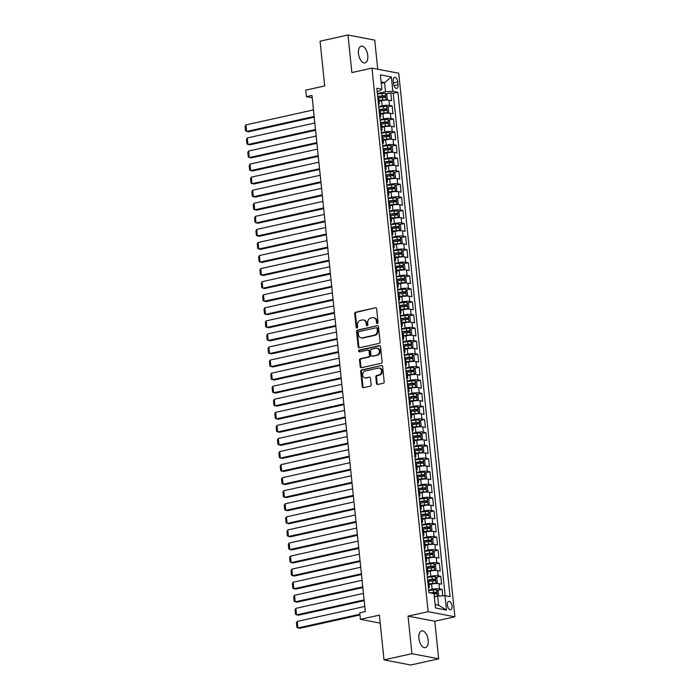 <?xml version="1.0" encoding="UTF-8"?>
<svg xmlns="http://www.w3.org/2000/svg" width="700" height="700" viewBox="0 0 700 700"><rect width="100%" height="100%" fill="white"/><g stroke="black" fill="none" stroke-linecap="round" stroke-linejoin="round"><path stroke-width="1.05" d="M377.379 323.531A0.919 0.77 -79.2 0 0 378.053 322.464L376.644 308.84A1.312 1.094 -79.2 0 0 375.419 307.799L355.688 312.174A1.312 1.094 -79.2 0 0 354.725 313.696L356.134 327.329A0.919 0.77 -79.2 0 0 357.665 326.988L357.49 325.22A4.2 3.509 -79.2 0 1 360.57 320.338L362.215 319.979A4.2 3.509 -79.2 0 1 363.422 319.953A4.2 3.509 -79.2 0 1 366.144 323.304L366.328 325.062A0.919 0.77 -79.2 0 0 367.859 324.73L367.684 322.963A4.2 3.509 -79.2 0 1 370.764 318.08L372.409 317.713A4.2 3.509 -79.2 0 1 373.616 317.695A4.2 3.509 -79.2 0 1 376.338 321.046L376.521 322.805A0.919 0.77 -79.2 0 0 377.379 323.531M428.172 640.15A8.557 4.436 77.5 0 0 421.689 630.91A8.557 4.436 77.5 0 0 418.915 638.383A8.557 4.436 77.5 0 0 425.39 647.622A8.557 4.436 77.5 0 0 428.172 640.15M367.745 55.431A8.557 4.436 77.5 0 0 361.261 46.191A8.557 4.436 77.5 0 0 358.488 53.664A8.557 4.436 77.5 0 0 364.971 62.895A8.557 4.436 77.5 0 0 367.745 55.431M451.999 605.99A4.279 2.214 77.5 0 0 448.761 601.37A4.279 2.214 77.5 0 0 447.379 605.106A4.279 2.214 77.5 0 0 450.616 609.726A4.279 2.214 77.5 0 0 451.999 605.99M376.451 383.469A1.312 1.094 -79.2 0 0 377.685 384.501L383.215 383.276A1.312 1.094 -79.2 0 0 384.178 381.754L382.62 366.616A1.312 1.094 -79.2 0 0 381.386 365.575L361.664 369.95A1.312 1.094 -79.2 0 0 360.692 371.481L362.259 386.61A1.312 1.094 -79.2 0 0 363.493 387.651L370.178 386.172A1.312 1.094 -79.2 0 0 371.14 384.641L370.466 378.166A1.312 1.094 -79.2 0 0 369.241 377.125L365.925 377.86A3.509 2.931 -79.2 0 1 364.91 377.877A3.509 2.931 -79.2 0 1 362.618 374.483A3.509 2.931 -79.2 0 1 365.216 371L378.201 368.121A3.509 2.931 -79.2 0 1 379.216 368.104A3.509 2.931 -79.2 0 1 381.509 371.499A3.509 2.931 -79.2 0 1 378.91 374.981L376.749 375.463A1.312 1.094 -79.2 0 0 375.786 376.985L376.451 383.469L377.178 383.6A1.312 1.094 -79.2 0 0 377.676 384.501M377.746 69.212L374.736 40.119L347.988 35L320.075 41.186L324.695 85.942L305.716 90.151L306.39 96.679L311.973 95.445L365.312 611.572L359.721 612.806L360.404 619.343L380.214 623.131M411.924 653.695L438.672 658.814L434.787 621.25L408.039 616.131L411.924 653.695L384.011 659.881L379.382 615.134L360.404 619.343M408.039 616.131L428.137 611.678L371.971 68.11L398.72 73.229L454.886 616.788L428.137 611.678M347.988 35L351.873 72.564L371.971 68.11M379.094 343.394A1.312 1.094 -79.2 0 0 380.056 341.863L378.499 326.734A1.312 1.094 -79.2 0 0 377.265 325.692L357.543 330.067A1.312 1.094 -79.2 0 0 356.571 331.59L358.137 346.727A1.312 1.094 -79.2 0 0 359.371 347.76L379.094 343.394M380.555 346.675L382.121 361.812A1.312 1.094 -79.2 0 1 381.159 363.335L361.428 367.71A1.312 1.094 -79.2 0 1 360.203 366.669L359.529 360.194A1.312 1.094 -79.2 0 1 360.491 358.662L368.498 356.895A1.312 1.094 -79.2 0 0 369.46 355.364L369.014 351.067A1.312 1.094 -79.2 0 0 367.789 350.026L359.459 351.873A0.919 0.77 -79.2 0 1 359.266 350.079L379.33 345.634A1.312 1.094 -79.2 0 1 380.555 346.675M438.672 658.814L410.76 665L384.011 659.881M442.785 595.814L442.12 589.391L437.229 590.476M428.671 590.082L432.127 589.321A5.346 0.997 -5.9 0 1 439.486 588.884L438.944 583.66L441.586 584.159L440.773 576.319L435.881 577.404M427.324 577.019L430.771 576.258A5.346 0.997 -5.9 0 1 438.13 575.82L437.596 570.587L440.23 571.095L439.425 563.255L434.534 564.34M425.976 563.955L429.424 563.185A5.346 0.997 -5.9 0 1 436.783 562.747L436.24 557.524L438.882 558.031L438.069 550.191L433.178 551.276M424.62 550.883L428.076 550.121A5.346 0.997 -5.9 0 1 435.435 549.684L434.892 544.46L437.535 544.959L436.721 537.119L431.83 538.204M423.273 537.819L426.72 537.058A5.346 0.997 -5.9 0 1 434.079 536.62L433.545 531.387L436.179 531.895L435.374 524.055L430.483 525.14M421.925 524.755L425.373 523.985A5.346 0.997 -5.9 0 1 432.731 523.548L432.189 518.324L434.831 518.831L434.017 510.991L429.126 512.076M420.569 511.683L424.025 510.921A5.346 0.997 -5.9 0 1 431.384 510.484L430.841 505.26L433.484 505.759L432.67 497.919L427.779 499.004M419.221 498.619L422.678 497.858A5.346 0.997 -5.9 0 1 430.027 497.42L429.494 492.188L432.127 492.695L431.322 484.855L426.431 485.94M417.874 485.555L421.321 484.785A5.346 0.997 -5.9 0 1 428.68 484.347L428.137 479.124L430.78 479.631L429.966 471.791L425.075 472.876M416.517 472.491L419.974 471.721A5.346 0.997 -5.9 0 1 427.332 471.284L426.79 466.06L429.433 466.567L428.619 458.727L423.727 459.804M415.17 459.419L418.626 458.657A5.346 0.997 -5.9 0 1 425.985 458.22L425.442 452.996L428.076 453.495L427.271 445.655L422.38 446.74M413.822 446.355L417.27 445.594A5.346 0.997 -5.9 0 1 424.629 445.156L424.086 439.924L426.729 440.431L425.915 432.591L421.024 433.676M412.466 433.291L415.922 432.521A5.346 0.997 -5.9 0 1 423.281 432.084L422.739 426.86L425.381 427.368L424.567 419.527L419.676 420.613M411.119 420.219L414.575 419.457A5.346 0.997 -5.9 0 1 421.934 419.02L421.391 413.796L424.025 414.295L423.22 406.455L418.329 407.54M409.771 407.155L413.219 406.394A5.346 0.997 -5.9 0 1 420.578 405.956L420.044 400.724L422.678 401.231L421.864 393.391L416.981 394.476M408.424 394.091L411.871 393.321A5.346 0.997 -5.9 0 1 419.23 392.884L418.688 387.66L421.33 388.168L420.516 380.328L415.625 381.412M407.067 381.019L410.524 380.257A5.346 0.997 -5.9 0 1 417.882 379.82L417.34 374.596L419.974 375.095L419.169 367.255L414.277 368.34M405.72 367.955L409.168 367.194A5.346 0.997 -5.9 0 1 416.526 366.756L415.993 361.524L418.626 362.031L417.821 354.191L412.93 355.276M404.373 354.891L407.82 354.121A5.346 0.997 -5.9 0 1 415.179 353.684L414.636 348.46L417.279 348.967L416.465 341.127L411.574 342.213M403.016 341.828L406.473 341.058A5.346 0.997 -5.9 0 1 413.831 340.62L413.289 335.396L415.922 335.895L415.118 328.055L410.226 329.14M401.669 328.755L405.116 327.994A5.346 0.997 -5.9 0 1 412.475 327.556L411.941 322.324L414.575 322.831L413.77 314.991L408.879 316.076M400.321 315.691L403.769 314.921A5.346 0.997 -5.9 0 1 411.127 314.493L410.585 309.26L413.227 309.767L412.414 301.928L407.523 303.012M398.965 302.627L402.421 301.858A5.346 0.997 -5.9 0 1 409.78 301.42L409.238 296.196L411.88 296.704L411.066 288.864L406.175 289.94M397.618 289.555L401.065 288.794A5.346 0.997 -5.9 0 1 408.424 288.356L407.89 283.132L410.524 283.631L409.719 275.791L404.828 276.876M396.27 276.491L399.717 275.73A5.346 0.997 -5.9 0 1 407.076 275.293L406.534 270.06L409.176 270.567L408.363 262.727L403.471 263.812M394.914 263.428L398.37 262.658A5.346 0.997 -5.9 0 1 405.729 262.22L405.186 256.996L407.829 257.504L407.015 249.664L402.124 250.749M393.566 250.355L397.014 249.594A5.346 0.997 -5.9 0 1 404.373 249.156L403.839 243.932L406.473 244.431L405.668 236.591L400.776 237.676M392.219 237.291L395.666 236.53A5.346 0.997 -5.9 0 1 403.025 236.093L402.483 230.86L405.125 231.368L404.311 223.528L399.42 224.612M390.863 224.227L394.319 223.457A5.346 0.997 -5.9 0 1 401.678 223.02L401.135 217.796L403.777 218.304L402.964 210.464L398.072 211.549M389.515 211.155L392.971 210.394A5.346 0.997 -5.9 0 1 400.321 209.956L399.787 204.732L402.421 205.231L401.616 197.391L396.725 198.476M388.168 198.091L391.615 197.33A5.346 0.997 -5.9 0 1 398.974 196.893L398.431 191.66L401.074 192.168L400.26 184.327L395.369 185.412M386.811 185.028L390.267 184.258A5.346 0.997 -5.9 0 1 397.626 183.82L397.084 178.596L399.726 179.104L398.912 171.264L394.021 172.349M385.464 171.964L388.92 171.194A5.346 0.997 -5.9 0 1 396.279 170.756L395.736 165.532L398.37 166.031L397.565 158.2L392.674 159.276M384.116 158.891L387.564 158.13A5.346 0.997 -5.9 0 1 394.922 157.692L394.38 152.469L397.023 152.968L396.209 145.127L391.317 146.213M382.76 145.827L386.216 145.058A5.346 0.997 -5.9 0 1 393.575 144.629L393.033 139.396L395.675 139.904L394.861 132.064L389.97 133.149M381.412 132.764L384.869 131.994A5.346 0.997 -5.9 0 1 392.227 131.556L391.685 126.332L394.319 126.84L393.514 119L388.623 120.076M380.065 119.691L383.512 118.93A5.346 0.997 -5.9 0 1 390.871 118.492L390.338 113.269L392.971 113.768L392.158 105.928L389.524 105.429A5.346 0.997 174.1 0 0 382.165 105.866L378.717 106.627M387.275 107.013L392.158 105.928M438.944 583.66A5.346 0.997 174.1 0 0 431.585 584.097L429.082 584.649M437.596 570.587A5.346 0.997 174.1 0 0 430.238 571.025L427.735 571.585M436.24 557.524A5.346 0.997 174.1 0 0 428.881 557.961L426.379 558.512M434.892 544.46A5.346 0.997 174.1 0 0 427.534 544.898L425.031 545.449M433.545 531.387A5.346 0.997 174.1 0 0 426.186 531.825L423.684 532.385M432.189 518.324A5.346 0.997 174.1 0 0 424.83 518.761L422.328 519.312M430.841 505.26A5.346 0.997 174.1 0 0 423.483 505.698L420.98 506.249M429.494 492.188A5.346 0.997 174.1 0 0 422.135 492.625L419.632 493.185M428.137 479.124A5.346 0.997 174.1 0 0 420.779 479.561L418.276 480.121M426.79 466.06A5.346 0.997 174.1 0 0 419.431 466.498L416.929 467.049M425.442 452.996A5.346 0.997 174.1 0 0 418.084 453.425L415.581 453.985M424.086 439.924A5.346 0.997 174.1 0 0 416.736 440.361L414.234 440.921M422.739 426.86A5.346 0.997 174.1 0 0 415.38 427.297L412.877 427.849M421.391 413.796A5.346 0.997 174.1 0 0 414.033 414.234L411.53 414.785M420.044 400.724A5.346 0.997 174.1 0 0 412.685 401.161L410.183 401.721M418.688 387.66A5.346 0.997 174.1 0 0 411.329 388.098L408.826 388.649M417.34 374.596A5.346 0.997 174.1 0 0 409.981 375.034L407.479 375.585M415.993 361.524A5.346 0.997 174.1 0 0 408.634 361.961L406.131 362.521M414.636 348.46A5.346 0.997 174.1 0 0 407.277 348.898L404.775 349.449M413.289 335.396A5.346 0.997 174.1 0 0 405.93 335.834L403.428 336.385M411.941 322.324A5.346 0.997 174.1 0 0 404.582 322.761L402.08 323.321M410.585 309.26A5.346 0.997 174.1 0 0 403.226 309.697L400.724 310.257M409.238 296.196A5.346 0.997 174.1 0 0 401.879 296.634L399.376 297.185M407.89 283.132A5.346 0.997 174.1 0 0 400.531 283.57L398.029 284.121M406.534 270.06A5.346 0.997 174.1 0 0 399.175 270.498L396.672 271.058M405.186 256.996A5.346 0.997 174.1 0 0 397.828 257.434L395.325 257.985M403.839 243.932A5.346 0.997 174.1 0 0 396.48 244.37L393.977 244.921M402.483 230.86A5.346 0.997 174.1 0 0 395.124 231.297L392.621 231.858M401.135 217.796A5.346 0.997 174.1 0 0 393.776 218.234L391.274 218.785M399.787 204.732A5.346 0.997 174.1 0 0 392.429 205.17L389.926 205.721M398.431 191.66A5.346 0.997 174.1 0 0 391.072 192.097L388.57 192.657M397.084 178.596A5.346 0.997 174.1 0 0 389.725 179.034L387.223 179.585M395.736 165.532A5.346 0.997 174.1 0 0 388.377 165.97L385.875 166.521M394.38 152.469A5.346 0.997 174.1 0 0 387.03 152.898L384.527 153.457M393.033 139.396A5.346 0.997 174.1 0 0 385.674 139.834L383.171 140.394M391.685 126.332A5.346 0.997 174.1 0 0 384.326 126.77L381.824 127.321M390.338 113.269A5.346 0.997 174.1 0 0 382.979 113.706L380.476 114.258M393.286 81.025L393.584 83.904A4.147 2.144 77.5 0 0 396.725 88.375A4.147 2.144 77.5 0 0 398.064 84.761L397.766 81.882A4.147 2.144 77.5 0 0 394.634 77.411A4.147 2.144 77.5 0 0 393.286 81.025M435.137 604.608L438.567 605.264L437.623 596.12L444.981 595.683L450.048 596.654L397.924 92.286L392.866 91.315L385.507 91.752L377.361 93.564M444.981 595.683L446.469 610.059L435.479 607.959L433.991 593.582L428.934 592.611L376.81 88.252L381.876 89.215L380.389 74.848L391.379 76.947L392.866 91.315M445.148 595.718L393.234 93.328L390.81 92.864L391.624 100.704L388.981 100.196A5.346 0.997 174.1 0 0 381.623 100.634L379.12 101.194M378.49 104.431A5.346 0.997 174.1 0 0 379.391 103.766A5.346 0.997 174.1 0 0 378.534 103.32L378.368 103.294M379.391 103.766L378.849 98.534A5.346 0.997 174.1 0 0 377.991 98.096L382.471 97.475A3.544 0.665 -5.9 0 1 385.096 97.361L385.227 97.353M428.33 586.749L428.496 586.784A5.346 0.997 -5.9 0 1 429.345 587.221A5.346 0.997 -5.9 0 1 428.444 587.886M429.345 587.221L428.811 581.997A5.346 0.997 174.1 0 0 427.954 581.551L427.787 581.525M426.983 573.685L427.149 573.711A5.346 0.997 -5.9 0 1 427.998 574.157A5.346 0.997 -5.9 0 1 427.096 574.822M427.998 574.157L427.455 568.925A5.346 0.997 174.1 0 0 426.606 568.488L431.078 567.866A3.544 0.665 -5.9 0 1 433.703 567.753L433.842 567.744M425.626 560.613L425.793 560.648A5.346 0.997 -5.9 0 1 426.65 561.085A5.346 0.997 -5.9 0 1 425.749 561.759M426.65 561.085L426.108 555.861A5.346 0.997 174.1 0 0 425.259 555.424L425.092 555.389M424.279 547.549L424.445 547.584A5.346 0.997 -5.9 0 1 425.294 548.021A5.346 0.997 -5.9 0 1 424.392 548.686M425.294 548.021L424.76 542.798A5.346 0.997 174.1 0 0 423.902 542.351L423.736 542.325M422.931 534.485L423.098 534.511A5.346 0.997 -5.9 0 1 423.946 534.957A5.346 0.997 -5.9 0 1 423.045 535.622M423.946 534.957L423.404 529.725A5.346 0.997 174.1 0 0 422.555 529.288L422.389 529.261M421.575 521.421L421.741 521.447A5.346 0.997 -5.9 0 1 422.599 521.894A5.346 0.997 -5.9 0 1 421.697 522.559M422.599 521.894L422.056 516.661A5.346 0.997 174.1 0 0 421.207 516.224L421.041 516.189M420.227 508.349L420.394 508.384A5.346 0.997 -5.9 0 1 421.251 508.821A5.346 0.997 -5.9 0 1 420.341 509.495M421.251 508.821L420.709 503.597A5.346 0.997 174.1 0 0 419.851 503.16L419.685 503.125M418.88 495.285L419.046 495.32A5.346 0.997 -5.9 0 1 419.895 495.758A5.346 0.997 -5.9 0 1 418.994 496.423M419.895 495.758L419.352 490.534A5.346 0.997 174.1 0 0 418.504 490.088L422.975 489.466A3.544 0.665 -5.9 0 1 425.6 489.352L425.74 489.344M417.524 482.221L417.69 482.248A5.346 0.997 -5.9 0 1 418.547 482.694A5.346 0.997 -5.9 0 1 417.646 483.359M418.547 482.694L418.005 477.461A5.346 0.997 174.1 0 0 417.156 477.024L416.99 476.989M416.176 469.149L416.342 469.184A5.346 0.997 -5.9 0 1 417.2 469.621A5.346 0.997 -5.9 0 1 416.29 470.295M417.2 469.621L416.658 464.398A5.346 0.997 174.1 0 0 415.8 463.96L415.634 463.925M414.829 456.085L414.995 456.12A5.346 0.997 -5.9 0 1 415.844 456.558A5.346 0.997 -5.9 0 1 414.942 457.222M415.844 456.558L415.31 451.334A5.346 0.997 174.1 0 0 414.453 450.887L418.924 450.266A3.544 0.665 -5.9 0 1 421.549 450.153L421.689 450.144M413.473 443.021L413.639 443.047A5.346 0.997 -5.9 0 1 414.496 443.494A5.346 0.997 -5.9 0 1 413.595 444.159M414.496 443.494L413.954 438.261A5.346 0.997 174.1 0 0 413.105 437.824L412.939 437.789M412.125 429.949L412.291 429.984A5.346 0.997 -5.9 0 1 413.149 430.421A5.346 0.997 -5.9 0 1 412.248 431.095M413.149 430.421L412.606 425.197A5.346 0.997 174.1 0 0 411.749 424.76L411.582 424.725M410.777 416.885L410.944 416.92A5.346 0.997 -5.9 0 1 411.793 417.358A5.346 0.997 -5.9 0 1 410.891 418.023M411.793 417.358L411.259 412.134A5.346 0.997 174.1 0 0 410.401 411.688L414.873 411.066A3.544 0.665 -5.9 0 1 417.498 410.953L417.637 410.944M409.421 403.821L409.588 403.848A5.346 0.997 -5.9 0 1 410.445 404.294A5.346 0.997 -5.9 0 1 409.544 404.959M410.445 404.294L409.902 399.061A5.346 0.997 174.1 0 0 409.054 398.624L408.887 398.589M408.074 390.749L408.24 390.784A5.346 0.997 -5.9 0 1 409.098 391.221A5.346 0.997 -5.9 0 1 408.196 391.895M409.098 391.221L408.555 385.998A5.346 0.997 174.1 0 0 407.697 385.56L407.531 385.525M406.726 377.685L406.892 377.72A5.346 0.997 -5.9 0 1 407.741 378.158A5.346 0.997 -5.9 0 1 406.84 378.822M407.741 378.158L407.207 372.934A5.346 0.997 174.1 0 0 406.35 372.488L410.821 371.866A3.544 0.665 -5.9 0 1 413.455 371.752L413.586 371.744M405.37 364.621L405.536 364.656A5.346 0.997 -5.9 0 1 406.394 365.094A5.346 0.997 -5.9 0 1 405.493 365.759M406.394 365.094L405.851 359.87A5.346 0.997 174.1 0 0 405.002 359.424L404.836 359.398M404.023 351.558L404.189 351.584A5.346 0.997 -5.9 0 1 405.046 352.03A5.346 0.997 -5.9 0 1 404.145 352.695M405.046 352.03L404.504 346.797A5.346 0.997 174.1 0 0 403.646 346.36L403.48 346.325M402.675 338.485L402.841 338.52A5.346 0.997 -5.9 0 1 403.69 338.957A5.346 0.997 -5.9 0 1 402.789 339.631M403.69 338.957L403.156 333.734A5.346 0.997 174.1 0 0 402.299 333.296L406.779 332.666A3.544 0.665 -5.9 0 1 409.404 332.553L409.535 332.544M401.328 325.421L401.494 325.456A5.346 0.997 -5.9 0 1 402.342 325.894A5.346 0.997 -5.9 0 1 401.441 326.559M402.342 325.894L401.8 320.67A5.346 0.997 174.1 0 0 400.951 320.224L400.785 320.197M399.971 312.358L400.137 312.384A5.346 0.997 -5.9 0 1 400.995 312.83A5.346 0.997 -5.9 0 1 400.094 313.495M400.995 312.83L400.453 307.598A5.346 0.997 174.1 0 0 399.595 307.16L399.429 307.125M398.624 299.285L398.79 299.32A5.346 0.997 -5.9 0 1 399.639 299.757A5.346 0.997 -5.9 0 1 398.738 300.431M399.639 299.757L399.105 294.534A5.346 0.997 174.1 0 0 398.248 294.096L402.727 293.475A3.544 0.665 -5.9 0 1 405.352 293.352L405.484 293.344M397.276 286.221L397.442 286.256A5.346 0.997 -5.9 0 1 398.291 286.694A5.346 0.997 -5.9 0 1 397.39 287.359M398.291 286.694L397.749 281.47A5.346 0.997 174.1 0 0 396.9 281.024L396.734 280.998M395.92 273.158L396.086 273.184A5.346 0.997 -5.9 0 1 396.944 273.63A5.346 0.997 -5.9 0 1 396.043 274.295M396.944 273.63L396.401 268.398A5.346 0.997 174.1 0 0 395.553 267.96L395.386 267.925M394.572 260.085L394.739 260.12A5.346 0.997 -5.9 0 1 395.588 260.558A5.346 0.997 -5.9 0 1 394.686 261.231M395.588 260.558L395.054 255.334A5.346 0.997 174.1 0 0 394.196 254.896L398.676 254.275A3.544 0.665 -5.9 0 1 401.301 254.161L401.433 254.144M393.225 247.021L393.391 247.056A5.346 0.997 -5.9 0 1 394.24 247.494A5.346 0.997 -5.9 0 1 393.339 248.159M394.24 247.494L393.697 242.27A5.346 0.997 174.1 0 0 392.849 241.824L392.683 241.797M391.869 233.957L392.035 233.984A5.346 0.997 -5.9 0 1 392.892 234.43A5.346 0.997 -5.9 0 1 391.991 235.095M392.892 234.43L392.35 229.197A5.346 0.997 174.1 0 0 391.501 228.76L391.335 228.725M390.521 220.894L390.688 220.92A5.346 0.997 -5.9 0 1 391.545 221.357A5.346 0.997 -5.9 0 1 390.635 222.031M391.545 221.357L391.002 216.134A5.346 0.997 174.1 0 0 390.145 215.696L394.625 215.075A3.544 0.665 -5.9 0 1 397.25 214.961L397.381 214.944M389.174 207.821L389.34 207.856A5.346 0.997 -5.9 0 1 390.189 208.294A5.346 0.997 -5.9 0 1 389.287 208.959M390.189 208.294L389.646 203.07A5.346 0.997 174.1 0 0 388.797 202.633L388.631 202.597M387.817 194.758L387.984 194.793A5.346 0.997 -5.9 0 1 388.841 195.23A5.346 0.997 -5.9 0 1 387.94 195.895M388.841 195.23L388.299 190.006A5.346 0.997 174.1 0 0 387.45 189.56L387.284 189.534M386.47 181.694L386.636 181.72A5.346 0.997 -5.9 0 1 387.494 182.166A5.346 0.997 -5.9 0 1 386.584 182.831M387.494 182.166L386.951 176.934A5.346 0.997 174.1 0 0 386.094 176.496L390.574 175.875A3.544 0.665 -5.9 0 1 393.199 175.761L393.33 175.752M385.123 168.621L385.289 168.656A5.346 0.997 -5.9 0 1 386.137 169.094A5.346 0.997 -5.9 0 1 385.236 169.768M386.137 169.094L385.604 163.87A5.346 0.997 174.1 0 0 384.746 163.433L384.58 163.398M383.766 155.558L383.933 155.593A5.346 0.997 -5.9 0 1 384.79 156.03A5.346 0.997 -5.9 0 1 383.889 156.695M384.79 156.03L384.248 150.806A5.346 0.997 174.1 0 0 383.399 150.36L383.233 150.334M382.419 142.494L382.585 142.52A5.346 0.997 -5.9 0 1 383.442 142.966A5.346 0.997 -5.9 0 1 382.541 143.631M383.442 142.966L382.9 137.734A5.346 0.997 174.1 0 0 382.043 137.296L386.523 136.675A3.544 0.665 -5.9 0 1 389.148 136.561L389.279 136.553M381.071 129.421L381.238 129.456A5.346 0.997 -5.9 0 1 382.086 129.894A5.346 0.997 -5.9 0 1 381.185 130.567M382.086 129.894L381.553 124.67A5.346 0.997 174.1 0 0 380.695 124.232L380.529 124.197M379.715 116.357L379.881 116.393A5.346 0.997 -5.9 0 1 380.739 116.83A5.346 0.997 -5.9 0 1 379.838 117.495M380.739 116.83L380.196 111.606A5.346 0.997 174.1 0 0 379.348 111.16L379.181 111.134M390.871 118.492L393.514 119M392.227 131.556L394.861 132.064M393.575 144.629L396.209 145.127M394.922 157.692L397.565 158.2M396.279 170.756L398.912 171.264M397.626 183.82L400.26 184.327M398.974 196.893L401.616 197.391M400.321 209.956L402.964 210.464M401.678 223.02L404.311 223.528M403.025 236.093L405.668 236.591M404.373 249.156L407.015 249.664M405.729 262.22L408.363 262.727M407.076 275.293L409.719 275.791M408.424 288.356L411.066 288.864M409.78 301.42L412.414 301.928M411.127 314.493L413.77 314.991M412.475 327.556L415.118 328.055M413.831 340.62L416.465 341.127M415.179 353.684L417.821 354.191M416.526 366.756L419.169 367.255M417.882 379.82L420.516 380.328M419.23 392.884L421.864 393.391M420.578 405.956L423.22 406.455M421.934 419.02L424.567 419.527M423.281 432.084L425.915 432.591M424.629 445.156L427.271 445.655M425.985 458.22L428.619 458.727M427.332 471.284L429.966 471.791M428.68 484.347L431.322 484.855M430.027 497.42L432.67 497.919M431.384 510.484L434.017 510.991M432.731 523.548L435.374 524.055M434.079 536.62L436.721 537.119M435.435 549.684L438.069 550.191M436.783 562.747L439.425 563.255M438.13 575.82L440.773 576.319M439.486 588.884L442.12 589.391M437.623 596.12L434.332 596.846M385.507 91.752L384.562 82.609L381.124 81.953M381.264 83.344L384.562 82.609L391.379 76.947M377.142 91.464L380.301 90.764L381.876 89.215M434.787 621.25L454.886 616.788M306.39 96.679L312.217 97.799M385.919 93.949L390.81 92.864M393.234 93.328L397.924 92.286M446.469 610.059L438.567 605.264M377.501 323.496A0.919 0.77 -79.2 0 1 377.248 322.945L377.064 321.178A4.2 3.509 -79.2 0 0 374.342 317.835L373.616 317.695M363.422 319.953L364.149 320.092A4.2 3.509 -79.2 0 1 366.87 323.444L367.054 325.203A0.919 0.77 -79.2 0 0 367.308 325.754M375.419 307.799L356.414 312.314A1.312 1.094 -79.2 0 0 355.451 313.836L356.86 327.46A0.919 0.77 -79.2 0 0 357.114 328.02M377.265 325.692L358.26 330.199A1.312 1.094 -79.2 0 0 357.297 331.73L358.864 346.859A1.312 1.094 -79.2 0 0 359.363 347.769M377.108 328.484A0.919 0.77 -79.2 0 0 376.25 327.757L358.934 331.59A0.919 0.77 -79.2 0 0 358.251 332.658L358.444 334.521A4.2 3.509 -79.2 0 0 361.165 337.864A4.2 3.509 -79.2 0 0 362.381 337.846L374.22 335.221A4.2 3.509 -79.2 0 0 377.3 330.339L377.108 328.484L377.834 328.624A0.919 0.77 -79.2 0 0 377.239 327.889L376.512 327.749M361.165 337.864L361.891 338.004A4.2 3.509 -79.2 0 0 363.099 337.986L362.381 337.846M377.834 328.624L378.026 330.479A4.2 3.509 -79.2 0 1 374.938 335.361L363.099 337.986M368.165 350.026L368.891 350.166A1.312 1.094 -79.2 0 1 369.74 351.207L370.178 355.504A1.312 1.094 -79.2 0 1 369.215 357.026L361.217 358.803A1.312 1.094 -79.2 0 0 360.255 360.325L360.92 366.809A1.312 1.094 -79.2 0 0 361.428 367.71M379.33 345.634L380.047 345.774A1.312 1.094 -79.2 0 0 380.047 345.774L359.993 350.219A0.919 0.77 -79.2 0 0 359.581 351.846M376.801 355.049A3.509 2.931 -79.2 0 0 379.391 351.566A3.509 2.931 -79.2 0 0 377.099 348.171A3.509 2.931 -79.2 0 0 376.092 348.189L371.516 349.204A1.312 1.094 -79.2 0 0 370.545 350.726L370.991 355.023A1.312 1.094 -79.2 0 0 372.225 356.064L377.519 355.189A3.509 2.931 -79.2 0 0 380.118 351.706A3.509 2.931 -79.2 0 0 377.825 348.311L377.099 348.171M371.84 356.072L372.566 356.213A1.312 1.094 -79.2 0 0 372.942 356.204L372.225 356.064M377.519 355.189L372.942 356.204M379.216 368.104L379.942 368.244A3.509 2.931 -79.2 0 1 382.235 371.639A3.509 2.931 -79.2 0 1 379.636 375.121L377.475 375.602A1.312 1.094 -79.2 0 0 376.504 377.125L377.178 383.6M364.91 377.877L365.636 378.017A3.509 2.931 -79.2 0 0 366.651 378L365.925 377.86M369.241 377.125L366.651 378M381.386 365.575L362.381 370.09A1.312 1.094 -79.2 0 0 361.419 371.613L362.985 386.75A1.312 1.094 -79.2 0 0 363.484 387.651M385.017 100.144L387.345 98.884L386.934 94.964L385.359 93.38A3.544 0.665 174.1 0 0 382.051 93.424L377.405 93.984M314.142 116.462L246.593 131.434L245.919 124.906L313.469 109.926M384.309 100.205L379.076 100.721M386.033 99.916A3.544 0.665 174.1 0 0 382.725 99.96L379.041 100.397M245.919 124.906L245.114 126.306L245.586 130.883L248.404 131.784L314.221 117.197M385.096 97.361L384.93 95.795A3.544 0.665 174.1 0 0 382.305 95.909L377.659 96.469M377.694 96.793L383.329 96.145L384.125 97.002M386.365 113.207L388.692 111.956L388.29 108.036L386.706 106.453A3.544 0.665 174.1 0 0 383.399 106.487L378.752 107.047M315.499 129.526L247.949 144.506L247.266 137.97L314.816 122.999M385.665 113.278L380.424 113.794M387.38 112.98A3.544 0.665 174.1 0 0 384.072 113.024L380.389 113.47M247.266 137.97L246.461 139.379L246.934 143.946L249.751 144.847L315.569 130.261M379.172 111.099L383.819 110.539A3.544 0.665 -5.9 0 1 386.444 110.425L386.286 108.859A3.544 0.665 174.1 0 0 383.661 108.973L379.015 109.532M379.05 109.856L384.676 109.218L385.473 110.075M387.721 126.271L390.04 125.02L389.637 121.1L388.054 119.516A3.544 0.665 174.1 0 0 384.755 119.56L380.109 120.111M316.846 142.599L249.296 157.57L248.623 151.034L316.172 136.062M387.012 126.341L381.771 126.857M388.727 126.053A3.544 0.665 174.1 0 0 385.429 126.087L381.745 126.534M248.623 151.034L247.809 152.442L248.281 157.019L251.099 157.92L316.916 143.325M380.529 124.163L385.166 123.611A3.544 0.665 -5.9 0 1 387.791 123.489L387.634 121.922A3.544 0.665 174.1 0 0 385.009 122.036L380.363 122.596M380.398 122.92L386.024 122.281L386.82 123.139M389.069 139.344L391.396 138.084L390.985 134.164L389.41 132.58A3.544 0.665 174.1 0 0 386.102 132.624L381.456 133.184M318.194 155.662L250.644 170.634L249.97 164.106L317.52 149.126M388.36 139.405L383.127 139.921M390.084 139.116A3.544 0.665 174.1 0 0 386.776 139.16L383.092 139.597M249.97 164.106L249.165 165.506L249.638 170.082L252.455 170.984L318.273 156.389M389.148 136.561L388.981 134.995A3.544 0.665 174.1 0 0 386.356 135.109L381.71 135.66M381.745 135.984L387.38 135.345L388.176 136.202M390.416 152.407L392.744 151.148L392.341 147.227L390.757 145.653A3.544 0.665 174.1 0 0 387.45 145.688L382.804 146.248M319.541 168.726L251.991 183.706L251.318 177.17L318.868 162.199M389.716 152.477L384.475 152.994M391.431 152.18A3.544 0.665 174.1 0 0 388.124 152.224L384.44 152.67M251.318 177.17L250.513 178.579L250.985 183.146L253.803 184.048L319.62 169.461M383.224 150.299L387.87 149.739A3.544 0.665 -5.9 0 1 390.495 149.625L390.338 148.059A3.544 0.665 174.1 0 0 387.713 148.173L383.066 148.732M383.101 149.056L388.727 148.418L389.524 149.275M391.764 165.471L394.091 164.22L393.689 160.3L392.105 158.716A3.544 0.665 174.1 0 0 388.806 158.76L384.16 159.311M320.898 181.799L253.348 196.77L252.674 190.234L320.224 175.263M391.064 165.541L385.822 166.058M392.779 165.252A3.544 0.665 174.1 0 0 389.48 165.287L385.796 165.734M252.674 190.234L251.86 191.643L252.332 196.219L255.15 197.111L320.967 182.525M384.58 163.362L389.217 162.803A3.544 0.665 -5.9 0 1 391.842 162.689L391.685 161.123A3.544 0.665 174.1 0 0 389.06 161.236L384.414 161.796M384.449 162.12L390.075 161.481L390.871 162.339M393.12 178.544L395.447 177.284L395.036 173.364L393.461 171.78A3.544 0.665 174.1 0 0 390.154 171.824L385.507 172.384M322.245 194.862L254.695 209.834L254.021 203.306L321.571 188.326M392.411 178.605L387.179 179.121M394.135 178.316A3.544 0.665 174.1 0 0 390.828 178.351L387.144 178.798M254.021 203.306L253.216 204.706L253.689 209.282L256.506 210.184L322.324 195.589M393.199 175.761L393.033 174.195A3.544 0.665 174.1 0 0 390.408 174.309L385.761 174.86M385.796 175.184L391.431 174.545L392.227 175.403M394.467 191.607L396.795 190.347L396.392 186.428L394.809 184.844A3.544 0.665 174.1 0 0 391.501 184.888L386.855 185.447M323.592 207.926L256.043 222.906L255.369 216.37L322.919 201.399M393.759 191.669L388.526 192.185M394.844 184.888L395.517 191.354A3.544 0.665 174.1 0 0 392.175 191.424L388.491 191.861M255.369 216.37L254.564 217.779L255.036 222.346L257.854 223.248L323.671 208.661M387.275 189.499L391.921 188.939A3.544 0.665 -5.9 0 1 394.546 188.825L394.389 187.259A3.544 0.665 174.1 0 0 391.764 187.373L387.118 187.933M387.152 188.256L392.779 187.617L393.575 188.475M395.815 204.671L398.142 203.42L397.74 199.5L396.156 197.916A3.544 0.665 174.1 0 0 392.858 197.951L388.211 198.511M324.949 220.999L257.399 235.97L256.725 229.434L324.275 214.463M395.115 204.741L389.874 205.258M396.83 204.444A3.544 0.665 174.1 0 0 393.531 204.487L389.839 204.934M256.725 229.434L255.911 230.843L256.384 235.419L259.201 236.311L325.019 221.725M388.631 202.562L393.269 202.002A3.544 0.665 -5.9 0 1 395.894 201.889L395.736 200.322A3.544 0.665 174.1 0 0 393.111 200.436L388.465 200.996M388.5 201.32L394.126 200.681L394.922 201.539M397.171 217.735L399.499 216.484L399.088 212.564L397.512 210.98A3.544 0.665 174.1 0 0 394.205 211.024L389.559 211.584M326.296 234.062L258.746 249.034L258.072 242.506L325.623 227.526M396.463 217.805L391.23 218.321M398.186 217.516A3.544 0.665 174.1 0 0 394.879 217.551L391.195 217.998M258.072 242.506L257.267 243.906L257.74 248.483L260.558 249.384L326.375 234.789M397.25 214.961L397.084 213.386A3.544 0.665 174.1 0 0 394.459 213.5L389.812 214.06M389.848 214.384L395.483 213.745L396.27 214.602M398.519 230.807L400.846 229.547L400.444 225.627L398.86 224.044A3.544 0.665 174.1 0 0 395.553 224.088L390.906 224.648M327.644 247.126L260.094 262.106L259.42 255.57L326.97 240.599M397.81 230.869L392.578 231.385M399.534 230.58A3.544 0.665 174.1 0 0 396.226 230.624L392.543 231.061M259.42 255.57L258.615 256.97L259.088 261.546L261.905 262.447L327.723 247.861M391.326 228.699L395.973 228.139A3.544 0.665 -5.9 0 1 398.598 228.025L398.431 226.459A3.544 0.665 174.1 0 0 395.806 226.572L391.169 227.132M391.195 227.456L396.83 226.809L397.626 227.666M399.866 243.871L402.194 242.62L401.791 238.7L400.207 237.116A3.544 0.665 174.1 0 0 396.9 237.151L392.262 237.711M329 260.19L261.45 275.17L260.776 268.634L328.326 253.662M399.166 243.941L393.925 244.457M400.881 243.644A3.544 0.665 174.1 0 0 397.582 243.688L393.89 244.134M260.776 268.634L259.963 270.043L260.435 274.61L263.252 275.511L329.07 260.925M392.674 241.763L397.32 241.203A3.544 0.665 -5.9 0 1 399.945 241.089L399.787 239.523A3.544 0.665 174.1 0 0 397.162 239.636L392.516 240.196M392.551 240.52L398.178 239.881L398.974 240.739M401.223 256.935L403.55 255.684L403.139 251.764L401.555 250.18A3.544 0.665 174.1 0 0 398.256 250.224L393.61 250.784M330.348 273.262L262.797 288.234L262.124 281.697L329.674 266.726M400.514 257.005L395.281 257.521M402.238 256.716A3.544 0.665 174.1 0 0 398.93 256.751L395.246 257.197M262.124 281.697L261.319 283.106L261.791 287.683L264.609 288.584L330.426 273.989M401.301 254.161L401.135 252.586A3.544 0.665 174.1 0 0 398.51 252.7L393.864 253.26M393.899 253.584L399.534 252.945L400.321 253.803M402.57 270.007L404.898 268.748L404.495 264.828L402.911 263.244A3.544 0.665 174.1 0 0 399.604 263.287L394.957 263.848M331.695 286.326L264.145 301.297L263.471 294.77L331.021 279.79M401.861 270.069L396.629 270.585M403.585 269.78A3.544 0.665 174.1 0 0 400.277 269.824L396.594 270.261M263.471 294.77L262.666 296.17L263.139 300.746L265.956 301.648L331.774 287.053M395.377 267.899L400.024 267.339A3.544 0.665 -5.9 0 1 402.649 267.225L402.483 265.659A3.544 0.665 174.1 0 0 399.858 265.773L395.22 266.332M395.246 266.656L400.881 266.009L401.678 266.866M403.918 283.071L406.245 281.82L405.842 277.9L404.259 276.316A3.544 0.665 174.1 0 0 400.951 276.351L396.314 276.911M333.051 299.39L265.501 314.37L264.828 307.834L332.369 292.863M403.217 283.141L397.976 283.658M404.933 282.844A3.544 0.665 174.1 0 0 401.634 282.887L397.941 283.334M264.828 307.834L264.014 309.243L264.486 313.81L267.304 314.711L333.121 300.125M396.725 280.963L401.371 280.402A3.544 0.665 -5.9 0 1 403.996 280.289L403.839 278.723A3.544 0.665 174.1 0 0 401.214 278.836L396.567 279.396M396.602 279.72L402.229 279.081L403.025 279.939M405.274 296.135L407.592 294.884L407.19 290.964L405.606 289.38A3.544 0.665 174.1 0 0 402.308 289.424L397.661 289.975M334.399 312.463L266.849 327.434L266.175 320.898L333.725 305.926M404.565 296.205L399.332 296.721M406.289 295.916A3.544 0.665 174.1 0 0 402.981 295.951L399.297 296.398M266.175 320.898L265.361 322.306L265.834 326.882L268.66 327.784L334.477 313.189M405.352 293.352L405.186 291.786A3.544 0.665 174.1 0 0 402.561 291.9L397.915 292.46M397.95 292.784L403.576 292.145L404.373 293.002M406.621 309.207L408.949 307.947L408.537 304.027L406.963 302.444A3.544 0.665 174.1 0 0 403.655 302.488L399.009 303.047M335.746 325.526L268.196 340.498L267.523 333.97L335.072 318.99M405.912 309.269L400.68 309.785M407.636 308.98A3.544 0.665 174.1 0 0 404.329 309.024L400.645 309.461M267.523 333.97L266.717 335.37L267.19 339.946L270.007 340.848L335.825 326.252M399.429 307.099L404.075 306.539A3.544 0.665 -5.9 0 1 406.7 306.425L406.534 304.859A3.544 0.665 174.1 0 0 403.909 304.973L399.271 305.524M399.297 305.848L404.933 305.209L405.729 306.066M407.969 322.271L410.296 321.011L409.894 317.091L408.31 315.516A3.544 0.665 174.1 0 0 405.002 315.551L400.365 316.111M337.102 338.59L269.553 353.57L268.87 347.034L336.42 332.062M407.269 322.341L402.027 322.849M408.984 322.044A3.544 0.665 174.1 0 0 405.685 322.088L401.993 322.534M268.87 347.034L268.065 348.442L268.537 353.01L271.355 353.911L337.172 339.325M400.776 320.162L405.422 319.602A3.544 0.665 -5.9 0 1 408.047 319.489L407.89 317.922A3.544 0.665 174.1 0 0 405.265 318.036L400.619 318.596M400.654 318.92L406.28 318.281L407.076 319.139M409.325 335.335L411.644 334.084L411.241 330.164L409.658 328.58A3.544 0.665 174.1 0 0 406.359 328.615L401.713 329.175M338.45 351.662L270.9 366.634L270.226 360.098L337.776 345.126M408.616 335.405L403.375 335.921M410.34 335.108A3.544 0.665 174.1 0 0 407.033 335.151L403.349 335.598M270.226 360.098L269.412 361.506L269.885 366.082L272.703 366.975L338.529 352.389M409.404 332.553L409.238 330.986A3.544 0.665 174.1 0 0 406.613 331.1L401.966 331.66M402.001 331.984L407.627 331.345L408.424 332.203M410.672 348.408L413 347.148L412.589 343.227L411.014 341.644A3.544 0.665 174.1 0 0 407.706 341.688L403.06 342.248M339.797 364.726L272.248 379.697L271.574 373.17L339.124 358.19M409.964 348.469L404.731 348.985M411.688 348.18A3.544 0.665 174.1 0 0 408.38 348.215L404.696 348.661M271.574 373.17L270.769 374.57L271.241 379.146L274.059 380.047L339.876 365.453M403.48 346.299L408.126 345.739A3.544 0.665 -5.9 0 1 410.751 345.625L410.585 344.059A3.544 0.665 174.1 0 0 407.96 344.172L403.322 344.724M403.349 345.047L408.984 344.409L409.78 345.266M412.02 361.471L414.348 360.211L413.945 356.291L412.361 354.707A3.544 0.665 174.1 0 0 409.054 354.751L404.416 355.311M341.154 377.79L273.604 392.77L272.921 386.234L340.471 371.262M411.32 361.533L406.079 362.049M413.035 361.244A3.544 0.665 174.1 0 0 409.727 361.287L406.044 361.725M272.921 386.234L272.116 387.642L272.589 392.21L275.406 393.111L341.224 378.525M404.828 359.363L409.474 358.803A3.544 0.665 -5.9 0 1 412.099 358.689L411.941 357.123A3.544 0.665 174.1 0 0 409.316 357.236L404.67 357.796M404.705 358.12L410.331 357.481L411.127 358.33M413.376 374.535L415.695 373.284L415.293 369.364L413.709 367.78A3.544 0.665 174.1 0 0 410.41 367.815L405.764 368.375M342.501 390.863L274.951 405.834L274.277 399.297L341.828 384.326M412.668 374.605L407.426 375.121M414.391 374.308A3.544 0.665 174.1 0 0 411.084 374.351L407.4 374.797M274.277 399.297L273.464 400.706L273.936 405.283L276.754 406.175L342.58 391.589M413.455 371.752L413.289 370.186A3.544 0.665 174.1 0 0 410.664 370.3L406.017 370.86M406.053 371.184L411.679 370.545L412.475 371.402M414.724 387.599L417.051 386.348L416.64 382.428L415.065 380.844A3.544 0.665 174.1 0 0 411.757 380.887L407.111 381.447M343.849 403.926L276.299 418.898L275.625 412.37L343.175 397.39M414.015 387.669L408.783 388.185M415.1 380.887L415.774 387.354A3.544 0.665 174.1 0 0 412.431 387.415L408.748 387.861M275.625 412.37L274.82 413.77L275.293 418.346L278.11 419.248L343.928 404.652M407.531 385.49L412.178 384.939A3.544 0.665 -5.9 0 1 414.803 384.825L414.636 383.25A3.544 0.665 174.1 0 0 412.011 383.364L407.365 383.924M407.4 384.248L413.035 383.609L413.831 384.466M416.071 400.671L418.399 399.411L417.996 395.491L416.412 393.908A3.544 0.665 174.1 0 0 413.105 393.951L408.459 394.511M345.205 416.99L277.655 431.961L276.973 425.434L344.523 410.463M415.371 400.733L410.13 401.249M417.086 400.444A3.544 0.665 174.1 0 0 413.779 400.488L410.095 400.925M276.973 425.434L276.168 426.834L276.64 431.41L279.457 432.311L345.275 417.725M408.879 398.562L413.525 398.002A3.544 0.665 -5.9 0 1 416.15 397.889L415.993 396.322A3.544 0.665 174.1 0 0 413.368 396.436L408.721 396.996M408.756 397.32L414.382 396.672L415.179 397.53M417.428 413.735L419.746 412.484L419.344 408.564L417.76 406.98A3.544 0.665 174.1 0 0 414.461 407.015L409.815 407.575M346.553 430.054L279.002 445.034L278.329 438.498L345.879 423.526M416.719 413.805L411.477 414.321M418.434 413.507A3.544 0.665 174.1 0 0 415.135 413.551L411.451 413.998M278.329 438.498L277.515 439.906L277.988 444.474L280.805 445.375L346.623 430.789M417.498 410.953L417.34 409.386A3.544 0.665 174.1 0 0 414.715 409.5L410.069 410.06M410.104 410.384L415.73 409.745L416.526 410.602M418.775 426.799L421.102 425.547L420.691 421.627L419.116 420.044A3.544 0.665 174.1 0 0 415.809 420.088L411.162 420.639M347.9 443.126L280.35 458.097L279.676 451.561L347.226 436.59M418.066 426.869L412.834 427.385M419.79 426.58A3.544 0.665 174.1 0 0 416.483 426.615L412.799 427.061M279.676 451.561L278.871 452.97L279.344 457.546L282.161 458.448L347.979 443.852M411.582 424.69L416.229 424.139A3.544 0.665 -5.9 0 1 418.854 424.025L418.688 422.45A3.544 0.665 174.1 0 0 416.062 422.564L411.416 423.124M411.451 423.447L417.086 422.809L417.882 423.666M420.123 439.871L422.45 438.611L422.047 434.691L420.464 433.108A3.544 0.665 174.1 0 0 417.156 433.151L412.51 433.711M349.248 456.19L281.697 471.161L281.024 464.634L348.574 449.654M419.422 439.933L414.181 440.449M421.137 439.644A3.544 0.665 174.1 0 0 417.83 439.688L414.146 440.125M281.024 464.634L280.219 466.034L280.691 470.61L283.509 471.511L349.326 456.916M412.93 437.762L417.576 437.203A3.544 0.665 -5.9 0 1 420.201 437.089L420.044 435.523A3.544 0.665 174.1 0 0 417.419 435.636L412.773 436.196M412.808 436.52L418.434 435.873L419.23 436.73M421.47 452.935L423.797 451.684L423.395 447.764L421.811 446.18A3.544 0.665 174.1 0 0 418.512 446.215L413.866 446.775M350.604 469.254L283.054 484.234L282.38 477.698L349.93 462.726M420.77 453.005L415.529 453.521M422.485 452.707A3.544 0.665 174.1 0 0 419.186 452.751L415.502 453.198M282.38 477.698L281.566 479.106L282.039 483.674L284.856 484.575L350.674 469.989M421.549 450.153L421.391 448.586A3.544 0.665 174.1 0 0 418.766 448.7L414.12 449.26M414.155 449.584L419.781 448.945L420.578 449.802M422.826 465.999L425.154 464.748L424.743 460.827L423.168 459.244A3.544 0.665 174.1 0 0 419.86 459.287L415.214 459.839M351.951 482.326L284.401 497.298L283.727 490.761L351.277 475.79M422.118 466.069L416.885 466.585M423.841 465.78A3.544 0.665 174.1 0 0 420.534 465.815L416.85 466.261M283.727 490.761L282.922 492.17L283.395 496.746L286.213 497.648L352.03 483.052M415.634 463.89L420.28 463.33A3.544 0.665 -5.9 0 1 422.905 463.216L422.739 461.65A3.544 0.665 174.1 0 0 420.114 461.764L415.467 462.324M415.502 462.648L421.137 462.009L421.934 462.866M424.174 479.071L426.501 477.811L426.099 473.891L424.515 472.308A3.544 0.665 174.1 0 0 421.207 472.351L416.561 472.911M353.299 495.39L285.749 510.361L285.075 503.834L352.625 488.854M423.465 479.133L418.233 479.649M425.189 478.844A3.544 0.665 174.1 0 0 421.881 478.887L418.197 479.325M285.075 503.834L284.27 505.234L284.743 509.81L287.56 510.711L353.377 496.116M416.981 476.963L421.627 476.403A3.544 0.665 -5.9 0 1 424.252 476.289L424.095 474.722A3.544 0.665 174.1 0 0 421.47 474.836L416.824 475.387M416.859 475.711L422.485 475.073L423.281 475.93M425.521 492.135L427.849 490.875L427.446 486.955L425.863 485.38A3.544 0.665 174.1 0 0 422.564 485.415L417.918 485.975M354.655 508.454L287.105 523.434L286.431 516.898L353.981 501.926M424.821 492.196L419.58 492.713M426.536 491.907A3.544 0.665 174.1 0 0 423.238 491.951L419.545 492.389M286.431 516.898L285.618 518.306L286.09 522.874L288.908 523.775L354.725 509.189M425.6 489.352L425.442 487.786A3.544 0.665 174.1 0 0 422.817 487.9L418.171 488.46M418.206 488.784L423.832 488.145L424.629 489.002M426.877 505.199L429.205 503.948L428.794 500.028L427.219 498.444A3.544 0.665 174.1 0 0 423.911 498.479L419.265 499.039M356.002 521.526L288.453 536.497L287.779 529.961L355.329 514.99M426.169 505.269L420.936 505.785M427.892 504.971A3.544 0.665 174.1 0 0 424.585 505.015L420.901 505.461M287.779 529.961L286.974 531.37L287.446 535.946L290.264 536.839L356.081 522.253M419.685 503.09L424.331 502.53A3.544 0.665 -5.9 0 1 426.956 502.416L426.79 500.85A3.544 0.665 174.1 0 0 424.165 500.964L419.519 501.524M419.554 501.847L425.189 501.209L425.976 502.066M428.225 518.262L430.553 517.011L430.15 513.091L428.566 511.508A3.544 0.665 174.1 0 0 425.259 511.551L420.613 512.111M357.35 534.59L289.8 549.561L289.126 543.034L356.676 528.054M427.516 518.332L422.284 518.849M429.24 518.044A3.544 0.665 174.1 0 0 425.933 518.079L422.249 518.525M289.126 543.034L288.321 544.434L288.794 549.01L291.611 549.911L357.429 535.316M421.033 516.163L425.679 515.602A3.544 0.665 -5.9 0 1 428.304 515.489L428.137 513.914A3.544 0.665 174.1 0 0 425.512 514.036L420.875 514.587M420.901 514.911L426.536 514.273L427.332 515.13M429.572 531.335L431.9 530.075L431.498 526.155L429.914 524.571A3.544 0.665 174.1 0 0 426.606 524.615L421.969 525.175M358.706 547.654L291.156 562.634L290.483 556.097L358.033 541.126M428.873 531.396L423.631 531.913M430.588 531.108A3.544 0.665 174.1 0 0 427.289 531.151L423.596 531.589M290.483 556.097L289.669 557.506L290.141 562.074L292.959 562.975L358.776 548.389M422.38 529.226L427.026 528.666A3.544 0.665 -5.9 0 1 429.651 528.553L429.494 526.986A3.544 0.665 174.1 0 0 426.869 527.1L422.223 527.66M422.257 527.984L427.884 527.336L428.68 528.194M430.929 544.399L433.256 543.148L432.845 539.227L431.261 537.644A3.544 0.665 174.1 0 0 427.963 537.679L423.316 538.239M360.054 560.726L292.504 575.697L291.83 569.161L359.38 554.19M430.22 544.469L424.988 544.985M431.944 544.171A3.544 0.665 174.1 0 0 428.636 544.215L424.953 544.661M291.83 569.161L291.025 570.57L291.498 575.137L294.315 576.039L360.132 561.452M423.736 542.29L428.382 541.73A3.544 0.665 -5.9 0 1 431.007 541.616L430.841 540.05A3.544 0.665 174.1 0 0 428.216 540.164L423.57 540.724M423.605 541.048L429.24 540.409L430.027 541.266M432.276 557.462L434.604 556.211L434.201 552.291L432.618 550.707A3.544 0.665 174.1 0 0 429.31 550.751L424.664 551.311M361.401 573.79L293.851 588.761L293.178 582.234L360.727 567.254M431.567 557.532L426.335 558.049M433.291 557.244A3.544 0.665 174.1 0 0 429.984 557.279L426.3 557.725M293.178 582.234L292.373 583.634L292.845 588.21L295.662 589.111L361.48 574.516M425.084 555.354L429.73 554.803A3.544 0.665 -5.9 0 1 432.355 554.689L432.189 553.114A3.544 0.665 174.1 0 0 429.564 553.227L424.926 553.788M424.953 554.111L430.588 553.472L431.384 554.33M433.624 570.535L435.951 569.275L435.549 565.355L433.965 563.771A3.544 0.665 174.1 0 0 430.658 563.815L426.02 564.375M362.757 586.854L295.207 601.825L294.534 595.298L362.075 580.317M432.924 570.596L427.683 571.113M434.639 570.308A3.544 0.665 174.1 0 0 431.34 570.351L427.648 570.789M294.534 595.298L293.72 596.697L294.192 601.274L297.01 602.175L362.828 587.589M433.703 567.753L433.545 566.186A3.544 0.665 174.1 0 0 430.92 566.3L426.274 566.86M426.309 567.184L431.935 566.536L432.731 567.394M434.98 583.599L437.299 582.347L436.896 578.428L435.312 576.844A3.544 0.665 174.1 0 0 432.014 576.879L427.368 577.439M364.105 599.918L296.555 614.898L295.881 608.361L363.431 593.39M434.271 583.669L429.039 584.185M435.356 576.879L436.021 583.345A3.544 0.665 174.1 0 0 432.688 583.415L429.004 583.861M295.881 608.361L295.067 609.77L295.54 614.337L298.366 615.239L364.184 600.653M427.787 581.49L432.434 580.93A3.544 0.665 -5.9 0 1 435.059 580.816L434.892 579.25A3.544 0.665 174.1 0 0 432.267 579.364L427.621 579.924M427.656 580.247L433.283 579.609L434.079 580.466M437.762 596.111L438.655 595.411L438.244 591.491L436.669 589.907A3.544 0.665 174.1 0 0 433.361 589.951L428.715 590.503M359.87 614.224L297.902 627.961L297.229 621.425L364.779 606.454M434.875 596.733L434.324 596.776M436.537 596.365A3.544 0.665 174.1 0 0 434.289 596.452M297.229 621.425L296.424 622.834L296.896 627.41L299.714 628.311L359.949 614.959M434.035 593.968A3.544 0.665 -5.9 0 1 436.406 593.889L436.24 592.314A3.544 0.665 174.1 0 0 433.615 592.428L430.159 592.847M431.209 593.049L434.639 592.673L435.435 593.53M432.127 589.321L431.585 584.097M430.771 576.258L430.238 571.025M429.424 563.185L428.881 557.961M428.076 550.121L427.534 544.898M426.72 537.058L426.186 531.825M425.373 523.985L424.83 518.761M424.025 510.921L423.483 505.698M422.678 497.858L422.135 492.625M421.321 484.785L420.779 479.561M419.974 471.721L419.431 466.498M418.626 458.657L418.084 453.425M417.27 445.594L416.736 440.361M415.922 432.521L415.38 427.297M414.575 419.457L414.033 414.234M413.219 406.394L412.685 401.161M411.871 393.321L411.329 388.098M410.524 380.257L409.981 375.034M409.168 367.194L408.634 361.961M407.82 354.121L407.277 348.898M406.473 341.058L405.93 335.834M405.116 327.994L404.582 322.761M403.769 314.921L403.226 309.697M402.421 301.858L401.879 296.634M401.065 288.794L400.531 283.57M399.717 275.73L399.175 270.498M398.37 262.658L397.828 257.434M397.014 249.594L396.48 244.37M395.666 236.53L395.124 231.297M394.319 223.457L393.776 218.234M392.971 210.394L392.429 205.17M391.615 197.33L391.072 192.097M390.267 184.258L389.725 179.034M388.92 171.194L388.377 165.97M387.564 158.13L387.03 152.898M386.216 145.058L385.674 139.834M384.869 131.994L384.326 126.77M383.512 118.93L382.979 113.706M382.165 105.866L381.623 100.634M378.534 103.32L377.991 98.096M428.496 586.784L427.954 581.551M427.149 573.711L426.606 568.488M425.793 560.648L425.259 555.424M424.445 547.584L423.902 542.351M423.098 534.511L422.555 529.288M421.741 521.447L421.207 516.224M420.394 508.384L419.851 503.16M419.046 495.32L418.504 490.088M417.69 482.248L417.156 477.024M416.342 469.184L415.8 463.96M414.995 456.12L414.453 450.887M413.639 443.047L413.105 437.824M412.291 429.984L411.749 424.76M410.944 416.92L410.401 411.688M409.588 403.848L409.054 398.624M408.24 390.784L407.697 385.56M406.892 377.72L406.35 372.488M405.536 364.656L405.002 359.424M404.189 351.584L403.646 346.36M402.841 338.52L402.299 333.296M401.494 325.456L400.951 320.224M400.137 312.384L399.595 307.16M398.79 299.32L398.248 294.096M397.442 286.256L396.9 281.024M396.086 273.184L395.553 267.96M394.739 260.12L394.196 254.896M393.391 247.056L392.849 241.824M392.035 233.984L391.501 228.76M390.688 220.92L390.145 215.696M389.34 207.856L388.797 202.633M387.984 194.793L387.45 189.56M386.636 181.72L386.094 176.496M385.289 168.656L384.746 163.433M383.933 155.593L383.399 150.36M382.585 142.52L382.043 137.296M381.238 129.456L380.695 124.232M379.881 116.393L379.348 111.16M389.524 105.429L388.981 100.196M393.47 82.836L397.766 81.882M393.977 85.663L398.064 84.761M377.064 321.178L376.338 321.046M367.054 325.203L366.328 325.062M366.87 323.444L366.144 323.304M356.86 327.46L356.134 327.329M355.451 313.836L354.725 313.696M356.414 312.314L355.688 312.174M377.248 322.945L376.521 322.805M358.864 346.859L358.137 346.727M357.297 331.73L356.571 331.59M358.26 330.199L357.543 330.067M374.938 335.361L374.22 335.221M378.026 330.479L377.3 330.339M360.92 366.809L360.203 366.669M360.255 360.325L359.529 360.194M361.217 358.803L360.491 358.662M369.215 357.026L368.498 356.895M370.178 355.504L369.46 355.364M369.74 351.207L369.014 351.067M359.993 350.219L359.266 350.079M376.504 377.125L375.786 376.985M377.475 375.602L376.749 375.463M379.636 375.121L378.91 374.981M362.985 386.75L362.259 386.61M361.419 371.613L360.692 371.481M362.381 370.09L361.664 369.95M386.067 99.89L385.394 93.424M382.305 95.909L382.051 93.424M382.725 99.96L382.471 97.475M383.329 96.145L384.93 95.795M387.415 112.954L386.75 106.487M383.661 108.973L383.399 106.487M384.072 113.024L383.819 110.539M384.676 109.218L386.286 108.859M388.762 126.026L388.098 119.551M385.009 122.036L384.755 119.56M385.429 126.087L385.166 123.611M386.024 122.281L387.634 121.922M390.119 139.09L389.445 132.624M386.356 135.109L386.102 132.624M386.776 139.16L386.523 136.675M387.38 135.345L388.981 134.995M391.466 152.154L390.801 145.688M387.713 148.173L387.45 145.688M388.124 152.224L387.87 149.739M388.727 148.418L390.338 148.059M392.814 165.226L392.149 158.751M389.06 161.236L388.806 158.76M389.48 165.287L389.217 162.803M390.075 161.481L391.685 161.123M394.17 178.29L393.496 171.824M390.408 174.309L390.154 171.824M390.828 178.351L390.574 175.875M391.431 174.545L393.033 174.195M391.764 187.373L391.501 184.888M392.175 191.424L391.921 188.939M392.779 187.617L394.389 187.259M396.865 204.418L396.2 197.951M393.111 200.436L392.858 197.951M393.531 204.487L393.269 202.002M394.126 200.681L395.736 200.322M398.221 217.49L397.547 211.024M394.459 213.5L394.205 211.024M394.879 217.551L394.625 215.075M395.483 213.745L397.084 213.386M399.569 230.554L398.895 224.088M395.806 226.572L395.553 224.088M396.226 230.624L395.973 228.139M396.83 226.809L398.431 226.459M400.916 243.618L400.251 237.151M397.162 239.636L396.9 237.151M397.582 243.688L397.32 241.203M398.178 239.881L399.787 239.523M402.264 256.69L401.599 250.224M398.51 252.7L398.256 250.224M398.93 256.751L398.676 254.275M399.534 252.945L401.135 252.586M403.62 269.754L402.946 263.287M399.858 265.773L399.604 263.287M400.277 269.824L400.024 267.339M400.881 266.009L402.483 265.659M404.967 282.817L404.303 276.351M401.214 278.836L400.951 276.351M401.634 282.887L401.371 280.402M402.229 279.081L403.839 278.723M406.315 295.89L405.65 289.415M402.561 291.9L402.308 289.424M402.981 295.951L402.727 293.475M403.576 292.145L405.186 291.786M407.671 308.954L406.998 302.488M403.909 304.973L403.655 302.488M404.329 309.024L404.075 306.539M404.933 305.209L406.534 304.859M409.019 322.017L408.354 315.551M405.265 318.036L405.002 315.551M405.685 322.088L405.422 319.602M406.28 318.281L407.89 317.922M410.366 335.09L409.701 328.615M406.613 331.1L406.359 328.615M407.033 335.151L406.779 332.666M407.627 331.345L409.238 330.986M411.723 348.154L411.049 341.688M407.96 344.172L407.706 341.688M408.38 348.215L408.126 345.739M408.984 344.409L410.585 344.059M413.07 361.217L412.405 354.751M409.316 357.236L409.054 354.751M409.727 361.287L409.474 358.803M410.331 357.481L411.941 357.123M414.418 374.281L413.752 367.815M410.664 370.3L410.41 367.815M411.084 374.351L410.821 371.866M411.679 370.545L413.289 370.186M412.011 383.364L411.757 380.887M412.431 387.415L412.178 384.939M413.035 383.609L414.636 383.25M417.121 400.418L416.456 393.951M413.368 396.436L413.105 393.951M413.779 400.488L413.525 398.002M414.382 396.672L415.993 396.322M418.469 413.481L417.804 407.015M414.715 409.5L414.461 407.015M415.135 413.551L414.873 411.066M415.73 409.745L417.34 409.386M419.825 426.554L419.151 420.079M416.062 422.564L415.809 420.088M416.483 426.615L416.229 424.139M417.086 422.809L418.688 422.45M421.172 439.618L420.507 433.151M417.419 435.636L417.156 433.151M417.83 439.688L417.576 437.203M418.434 435.873L420.044 435.523M422.52 452.681L421.855 446.215M418.766 448.7L418.512 446.215M419.186 452.751L418.924 450.266M419.781 448.945L421.391 448.586M423.876 465.754L423.203 459.279M420.114 461.764L419.86 459.287M420.534 465.815L420.28 463.33M421.137 462.009L422.739 461.65M425.224 478.817L424.55 472.351M421.47 474.836L421.207 472.351M421.881 478.887L421.627 476.403M422.485 475.073L424.095 474.722M426.571 491.881L425.906 485.415M422.817 487.9L422.564 485.415M423.238 491.951L422.975 489.466M423.832 488.145L425.442 487.786M427.928 504.954L427.254 498.479M424.165 500.964L423.911 498.479M424.585 505.015L424.331 502.53M425.189 501.209L426.79 500.85M429.275 518.017L428.601 511.551M425.512 514.036L425.259 511.551M425.933 518.079L425.679 515.602M426.536 514.273L428.137 513.914M430.623 531.081L429.957 524.615M426.869 527.1L426.606 524.615M427.289 531.151L427.026 528.666M427.884 527.336L429.494 526.986M431.97 544.145L431.305 537.679M428.216 540.164L427.963 537.679M428.636 544.215L428.382 541.73M429.24 540.409L430.841 540.05M433.326 557.218L432.652 550.751M429.564 553.227L429.31 550.751M429.984 557.279L429.73 554.803M430.588 553.472L432.189 553.114M434.674 570.281L434.009 563.815M430.92 566.3L430.658 563.815M431.34 570.351L431.078 567.866M431.935 566.536L433.545 566.186M432.267 579.364L432.014 576.879M432.688 583.415L432.434 580.93M433.283 579.609L434.892 579.25M437.351 596.181L436.704 589.942M433.615 592.428L433.361 589.951M434.639 592.673L436.24 592.314"/></g></svg>

